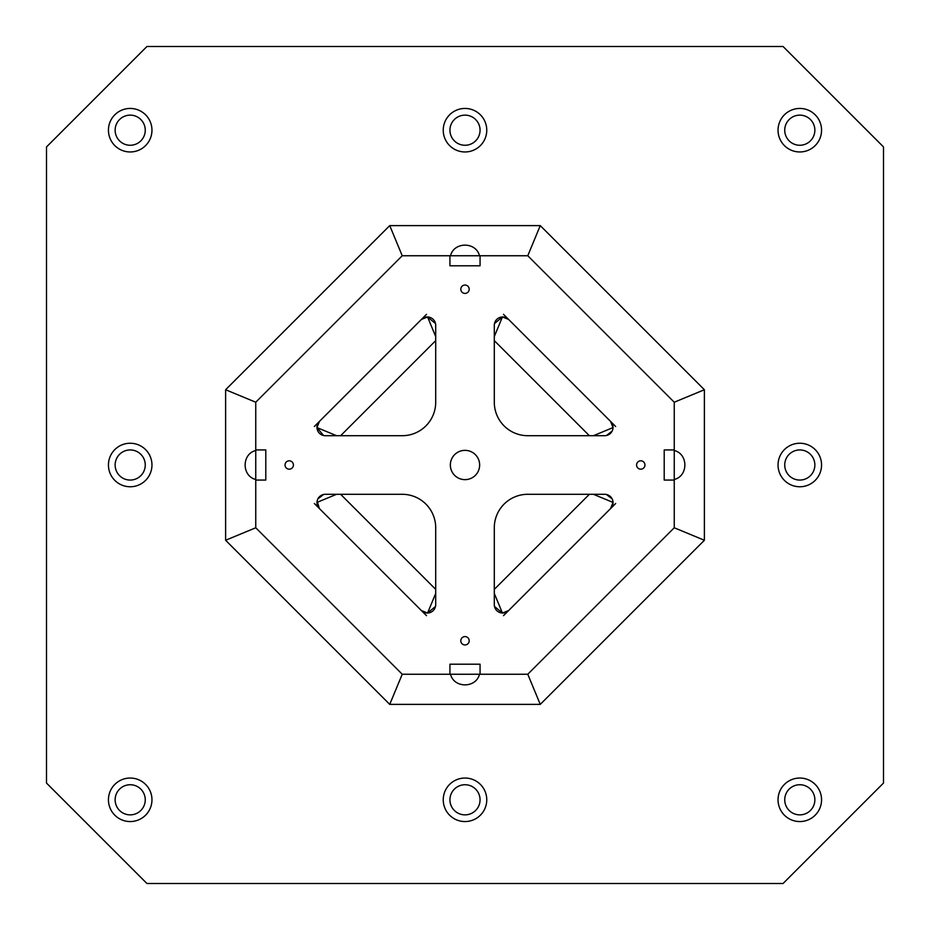 <?xml version="1.0" encoding="UTF-8"?>
<svg xmlns="http://www.w3.org/2000/svg" width="930" height="930" viewBox="0 0 930 930"><rect width="100%" height="100%" fill="white"/><g stroke="black" fill="none" stroke-linecap="round" stroke-linejoin="round"><path stroke-width="1.4" d="M615.66 503.502L503.502 615.66M503.502 314.34L615.66 426.498M314.34 426.498L426.498 314.34M674.25 449.934L664.206 449.934L664.206 480.066L674.25 480.066L674.25 527.775L527.775 674.25L480.066 674.25L480.066 664.206L449.934 664.206L449.934 674.25L402.225 674.25L255.75 527.775L255.75 480.066L265.794 480.066L265.794 449.934L255.75 449.934L255.75 402.225L402.225 255.75L449.934 255.75L449.934 265.794L480.066 265.794L480.066 255.75L527.775 255.75L674.25 402.225L674.25 480.066M289.23 469.185A4.185 4.185 0 0 1 285.603 462.908A4.185 4.185 0 0 1 292.857 462.908A4.185 4.185 0 0 1 289.23 469.185M465 293.415A4.185 4.185 0 0 1 461.373 287.138A4.185 4.185 0 0 1 468.627 287.138A4.185 4.185 0 0 1 465 293.415M640.77 469.185A4.185 4.185 0 0 1 637.143 462.908A4.185 4.185 0 0 1 644.397 462.908A4.185 4.185 0 0 1 640.77 469.185M465 644.955A4.185 4.185 0 0 1 461.373 638.678A4.185 4.185 0 0 1 468.627 638.678A4.185 4.185 0 0 1 465 644.955M465 479.648A14.648 14.648 0 0 1 452.317 457.676A14.648 14.648 0 0 1 477.683 457.676A14.648 14.648 0 0 1 465 479.648M593.421 494.295L613.033 502.421L610.58 508.582A8.37 8.37 0 0 0 604.663 494.295L527.775 494.295A33.48 33.48 0 0 0 494.295 527.775L494.295 604.663A8.37 8.37 0 0 0 508.582 610.58L502.421 613.033L494.481 606.441M336.579 435.705L316.967 427.579L319.42 421.418A8.37 8.37 0 0 0 325.337 435.705L402.225 435.705A33.48 33.48 0 0 0 435.705 402.225L435.705 325.337A8.37 8.37 0 0 0 421.418 319.42L427.579 316.967L435.705 336.579M494.481 323.559L502.421 316.967L508.582 319.42A8.37 8.37 0 0 0 494.295 325.337L494.295 402.225A33.48 33.48 0 0 0 527.775 435.705L604.663 435.705A8.37 8.37 0 0 0 610.58 421.418L613.033 427.579L593.421 435.705M317.107 501.154L319.42 508.582A8.37 8.37 0 0 1 325.337 494.295L402.225 494.295A33.48 33.48 0 0 1 435.705 527.775L435.705 604.663A8.37 8.37 0 0 1 421.418 610.58L314.34 503.502M255.75 449.934L255.75 480.066M449.934 674.25L480.066 674.25M527.775 255.75L540.26 225.618L704.382 389.74L674.25 402.225M480.066 255.75L449.934 255.75M130.2 486.762A21.762 21.762 0 0 1 111.356 454.119A21.762 21.762 0 0 1 149.044 454.119A21.762 21.762 0 0 1 130.2 486.762M465 821.562A21.762 21.762 0 0 1 446.156 788.919A21.762 21.762 0 0 1 483.844 788.919A21.762 21.762 0 0 1 465 821.562M799.8 486.762A21.762 21.762 0 0 1 780.956 454.119A21.762 21.762 0 0 1 818.644 454.119A21.762 21.762 0 0 1 799.8 486.762M465 151.962A21.762 21.762 0 0 1 446.156 119.319A21.762 21.762 0 0 1 483.844 119.319A21.762 21.762 0 0 1 465 151.962M130.2 151.962A21.762 21.762 0 0 1 111.356 119.319A21.762 21.762 0 0 1 149.044 119.319A21.762 21.762 0 0 1 130.2 151.962M130.2 821.562A21.762 21.762 0 0 1 111.356 788.919A21.762 21.762 0 0 1 149.044 788.919A21.762 21.762 0 0 1 130.2 821.562M799.8 821.562A21.762 21.762 0 0 1 780.956 788.919A21.762 21.762 0 0 1 818.644 788.919A21.762 21.762 0 0 1 799.8 821.562M799.8 151.962A21.762 21.762 0 0 1 780.956 119.319A21.762 21.762 0 0 1 818.644 119.319A21.762 21.762 0 0 1 799.8 151.962M704.382 389.74L704.382 540.26L540.26 704.382L389.74 704.382L225.618 540.26L225.618 389.74L389.74 225.618L540.26 225.618M883.5 783.06L883.5 146.94L783.06 46.5L146.94 46.5L46.5 146.94L46.5 783.06L146.94 883.5L783.06 883.5L883.5 783.06M225.618 540.26L255.75 527.775M402.225 674.25L389.74 704.382M450.527 674.25C453.887 688.386 476.114 688.386 479.473 674.25M540.26 704.382L527.775 674.25M255.75 450.527C241.614 453.887 241.614 476.114 255.75 479.473M225.618 389.74L255.75 402.225M704.382 540.26L674.25 527.775M389.74 225.618L402.225 255.75M674.25 479.473C688.386 476.114 688.386 453.887 674.25 450.527M479.473 255.75C476.114 241.614 453.887 241.614 450.527 255.75M323.559 435.519L316.967 427.579M323.559 494.481L317.862 498.91M316.967 502.421L336.579 494.295M494.295 593.421L502.421 613.033M435.705 593.421L427.579 613.033L421.418 610.58L426.498 615.66M435.519 606.441L427.579 613.033M606.441 494.481L612.138 498.91M612.893 501.154L613.033 502.421M606.441 435.519L612.138 431.09M612.893 428.846L613.021 427.788M494.295 336.579L502.421 316.967M435.519 323.559L427.579 316.967M784.734 130.2A15.066 15.066 0 0 1 807.333 117.157A15.066 15.066 0 0 1 807.333 143.243A15.066 15.066 0 0 1 784.734 130.2M784.734 799.8A15.066 15.066 0 0 1 807.333 786.757A15.066 15.066 0 0 1 807.333 812.843A15.066 15.066 0 0 1 784.734 799.8M115.134 799.8A15.066 15.066 0 0 1 137.733 786.757A15.066 15.066 0 0 1 137.733 812.843A15.066 15.066 0 0 1 115.134 799.8M115.134 130.2A15.066 15.066 0 0 1 137.733 117.157A15.066 15.066 0 0 1 137.733 143.243A15.066 15.066 0 0 1 115.134 130.2M449.934 130.2A15.066 15.066 0 0 1 472.533 117.157A15.066 15.066 0 0 1 472.533 143.243A15.066 15.066 0 0 1 449.934 130.2M784.734 465A15.066 15.066 0 0 1 807.333 451.957A15.066 15.066 0 0 1 807.333 478.043A15.066 15.066 0 0 1 784.734 465M449.934 799.8A15.066 15.066 0 0 1 472.533 786.757A15.066 15.066 0 0 1 472.533 812.843A15.066 15.066 0 0 1 449.934 799.8M115.134 465A15.066 15.066 0 0 1 137.733 451.957A15.066 15.066 0 0 1 137.733 478.043A15.066 15.066 0 0 1 115.134 465M494.295 340.636L589.364 435.705M435.705 589.364L340.636 494.295M589.364 494.295L494.295 589.364M340.636 435.705L435.705 340.636"/></g></svg>
